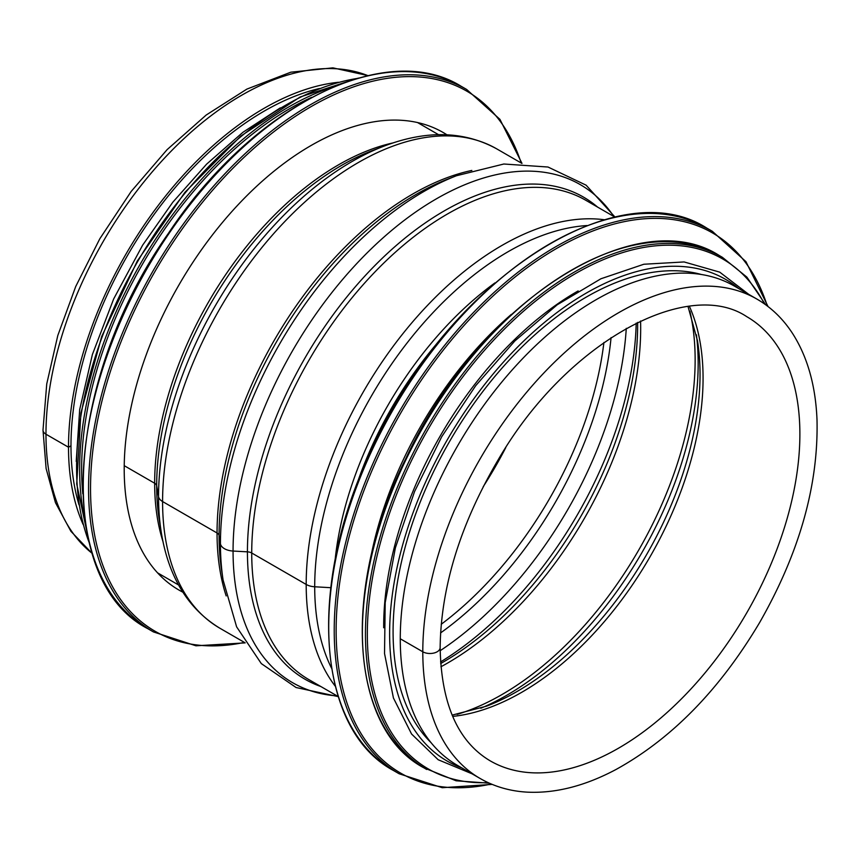 <?xml version="1.0" encoding="UTF-8"?>
<svg xmlns="http://www.w3.org/2000/svg" width="860" height="860" viewBox="0 0 860 860"><rect width="100%" height="100%" fill="white"/><g stroke="black" fill="none" stroke-linecap="round" stroke-linejoin="round"><path stroke-width="1.29" d="M92.149 553.442L70.896 531.297L55.448 502.648L46.117 468.55L43 430.075A10.159 5.859 0 0 0 45.978 434.214L68.51 447.221L70.982 445.792A273.286 157.778 120 0 0 79.034 504.885M393.052 142.91A259.978 150.102 120 0 0 154.66 483.245L124.238 465.679L154.66 483.245A6.998 4.042 180 0 1 156.681 485.706L158.552 496.618A14.007 8.084 0 0 0 162.583 501.541L217.053 532.985A6.998 4.042 180 0 1 219.074 535.468L220.439 543.767A14.007 8.084 0 0 0 233.06 551.045L247.433 551.841A6.998 4.042 180 0 1 251.722 553.001L306.192 584.445A14.007 8.084 0 0 0 314.706 586.778L330.702 587.692L314.706 586.778A273.609 157.971 120 0 0 331.519 668.145M756.908 299.076L734.375 286.068A276.791 159.799 120 0 0 521.096 360.222A276.791 159.799 120 0 0 400.265 638.765L422.798 651.783A10.159 5.859 0 0 0 433.87 653.052A10.159 5.859 0 0 0 440.137 647.634L440.137 647.634C440.965 586.703 460.379 523.976 498.381 459.455C566.643 341.829 687.452 277.017 746.759 316.663A256.474 148.081 120 0 1 746.759 612.825A256.474 148.081 120 0 1 490.275 760.896C457.993 741.814 441.277 704.061 440.137 647.634A10.159 5.859 0 0 1 433.87 653.052A10.159 5.859 0 0 1 422.798 651.783A276.791 159.799 120 0 0 480.127 778.483C494.285 786.61 509.98 791.168 527.212 792.146C555.474 793.511 585.09 785.954 616.072 769.463C671.864 738.622 719.691 689.688 759.552 622.683C799.434 552.84 818.591 485.147 817 419.605C815.592 385.538 807.475 356.868 792.63 333.572C783.116 318.888 771.205 307.385 756.908 299.076A276.791 159.799 120 0 0 543.617 373.229A276.791 159.799 120 0 0 422.798 651.772L400.265 638.765A276.791 159.799 120 0 0 457.595 765.475L480.127 778.483M162.948 541.467A259.978 150.102 120 0 1 154.66 483.245A6.998 4.042 180 0 1 156.681 485.706L158.552 496.628A14.007 8.084 0 0 0 162.583 501.552L217.053 532.996A6.998 4.042 180 0 1 219.074 535.468L220.439 543.767A14.007 8.084 0 0 0 233.06 551.045L247.433 551.841A6.998 4.042 180 0 1 251.722 553.001L306.192 584.456A14.007 8.084 0 0 0 314.706 586.778A273.609 157.971 120 0 1 587.047 225.546M368.026 75.605L332.863 67.854L290.841 72.186L246.852 89.118L206.206 115.025L167.119 149.629L131.161 191.468L99.814 238.768L75.723 286.498L57.803 335.497L46.741 383.936L43 430.075A10.159 5.859 0 0 0 45.978 434.225L68.51 447.232L70.982 445.802A273.286 157.778 120 0 1 319.415 88.526M68.51 447.232A276.791 159.799 120 0 0 83.119 524.471M338.421 82.27A276.791 159.799 120 0 0 68.51 447.221M182.825 592.164A264.181 152.521 -60 0 1 178.923 590.035A264.181 152.521 -60 0 1 178.923 284.983A264.181 152.521 -60 0 1 443.104 132.462A264.181 152.521 -60 0 1 446.899 134.784M511.291 314.438A273.286 157.778 120 0 0 370.617 558.097M578.157 290.927A273.286 157.778 120 0 0 383.689 627.746M701.384 274.501A273.286 157.778 120 0 0 449.683 441.309A273.286 157.778 120 0 0 431.075 742.685M161.25 532.211C168.442 576.813 187.996 608.826 219.913 628.251A276.791 159.799 120 0 1 162.583 501.552A276.791 159.799 120 0 1 283.402 222.998A276.791 159.799 120 0 1 496.693 148.845C463.906 130.924 426.41 129.989 384.183 146.06L372.38 150.575A261.569 151.016 120 0 0 156.681 485.706A261.569 151.016 120 0 0 159.25 519.73L161.25 532.211A273.609 157.971 120 0 1 158.552 496.628M384.183 146.06A273.609 157.971 120 0 0 158.552 496.618M471.839 170.441A276.791 159.799 120 0 0 217.053 532.985A276.791 159.799 120 0 0 226.18 595.926M219.074 535.468A278.393 160.734 120 0 0 221.643 570.567L223.095 580.027A287.584 166.034 120 0 1 220.439 543.767A287.584 166.034 120 0 1 456.52 175.72L447.598 179.192A278.393 160.734 120 0 0 219.074 535.468M613.836 216.473A287.584 166.034 120 0 0 385.065 236.081A287.584 166.034 120 0 0 233.06 551.045A287.584 166.034 120 0 0 337.055 695.88M597.592 207.099A278.393 160.734 120 0 0 378.819 261.612A278.393 160.734 120 0 0 247.433 551.841A278.393 160.734 120 0 0 320.812 686.506M614.986 217.139L585.832 200.305A276.791 159.799 120 0 0 372.541 274.458A276.791 159.799 120 0 0 251.722 553.001A276.791 159.799 120 0 0 309.041 679.712L338.206 696.546M306.192 584.456A276.791 159.799 120 0 0 335.25 686.172M604.526 219.773A276.791 159.799 120 0 0 406.457 329.262A276.791 159.799 120 0 0 306.192 584.445M494.919 282.918A261.569 151.016 120 0 0 335.131 559.677M443.319 336.152A259.978 150.102 120 0 0 355.427 488.373M452.672 716.401A256.474 148.081 120 0 0 649.956 556.936A256.474 148.081 120 0 0 689.408 306.343M452.123 715.122L486.577 706.157A258.86 149.457 120 0 0 697.492 340.829L688.032 306.515M480.794 708.253A270.9 156.402 120 0 0 696.417 334.766M457.122 714.38A273.286 157.778 120 0 0 689.881 311.212M440.933 666.769A273.286 157.778 120 0 0 640.571 320.995M440.685 663.533A275.694 159.175 120 0 0 637.636 322.392M440.578 661.931A284.886 164.475 120 0 0 636.196 323.102M440.159 650.719A284.886 164.475 120 0 0 626.274 328.348M440.567 632.938A275.694 159.175 120 0 0 611.073 337.593M441.202 624.295A273.286 157.778 120 0 0 603.913 342.473M483.223 486.685A273.286 157.778 120 0 0 505.744 447.662M45.978 434.225A276.791 159.799 120 0 0 92.117 553.335M367.908 75.637A276.791 159.799 120 0 0 159.229 163.884A276.791 159.799 120 0 0 45.978 434.214M244.401 642.399A311.804 180.019 -60 0 1 155.112 271.244A311.804 180.019 -60 0 1 521.181 162.981M245.165 642.882L195.972 645.806L153.424 631.917A313.201 180.826 -60 0 1 153.424 270.266A313.201 180.826 -60 0 1 466.625 89.44L499.929 119.336L521.988 163.4M153.424 631.917L147.931 628.746A313.201 180.826 -60 0 1 147.931 267.094A313.201 180.826 -60 0 1 461.121 86.258L466.625 89.44M82.796 493.812A294.292 169.915 -60 0 1 311.707 97.32M84.893 519.838A295.69 170.721 -60 0 1 335.292 86.129M89.107 542.402A295.69 170.721 -60 0 1 137.826 261.257A295.69 170.721 -60 0 1 356.943 78.496M393.59 770.571C314.803 728.667 306.654 579.554 374.777 443.126C450.511 279.511 617.803 170.506 706.78 228.094A313.201 180.826 120 0 0 393.579 408.919A313.201 180.826 120 0 0 393.59 770.571L399.083 773.742L442.244 787.706L492.178 784.395M706.78 228.094L712.284 231.265A313.201 180.826 120 0 0 399.083 412.09A313.201 180.826 120 0 0 399.083 773.742M767.281 305.966A311.868 180.062 120 0 0 400.728 413.047A311.868 180.062 120 0 0 491.275 784.019M423.625 767.7C349.224 728.119 341.538 587.337 405.845 458.541C477.343 304.085 635.271 201.165 719.325 255.549A295.69 170.721 120 0 0 423.625 426.27A295.69 170.721 120 0 0 423.625 767.7L456.101 780.783L489.394 783.202M719.325 255.549L722.379 257.312A295.69 170.721 120 0 0 426.689 428.033A295.69 170.721 120 0 0 426.689 769.474M764.454 303.902A294.421 169.99 120 0 0 428.312 428.968A294.421 169.99 120 0 0 488.071 782.611M738.665 288.541A278.188 160.616 120 0 0 447.232 439.901A278.188 160.616 120 0 0 461.885 767.948M157.563 572.846L178.59 584.993M417.541 122.55L438.568 134.687M219.913 628.251L245.111 642.807M496.693 148.845L521.902 163.4M338.227 696.611L296.087 687.527L261.311 663.597L236.618 626.854L223.095 580.027M615.05 217.128L586.111 185.179L548.003 167.023L503.842 164.013L456.52 175.72M147.931 628.746C53.524 580.457 64.339 380.937 168.259 233.544C252.345 106.425 385.484 39.012 461.121 86.258M89.472 543.875L76.723 483.933L80.915 412.918L101.673 336.539L137.31 260.978L184.932 192.328L240.692 136.149L300.108 97.008L358.405 78.077M76.228 461.39L79.69 409.553L92.385 354.535L113.692 298.882L142.609 245.207L172.796 202.229L206.604 164.152L242.875 132.322L280.349 107.844M768.055 306.568L745.953 261.666L712.284 231.265M765.626 304.741L746.878 277.124L722.379 257.312M748.727 294.356L719.712 272.136L684.108 261.945L643.85 264.246L600.882 278.78L557.194 304.795L514.796 341.012L475.688 385.699L441.717 436.729L414.52 491.651L395.374 547.863L385.205 602.677L384.527 653.514L393.428 697.987L411.564 734.01L438.191 759.745L471.946 773.763"/></g></svg>
